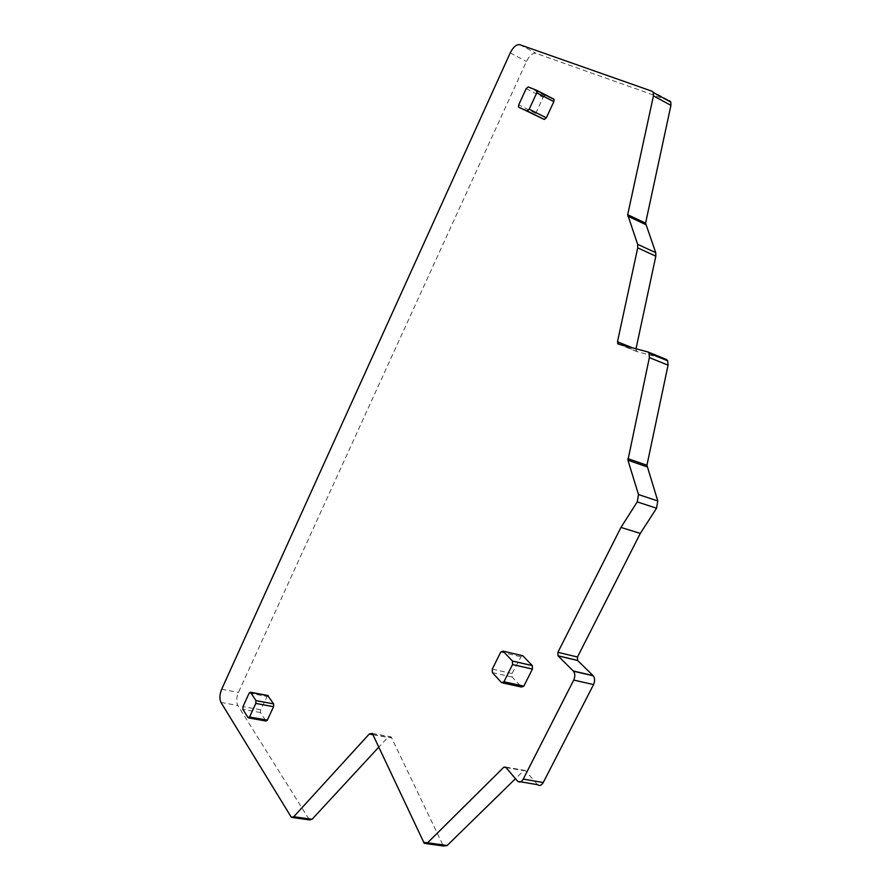 <?xml version="1.0" encoding="UTF-8"?>
<svg xmlns="http://www.w3.org/2000/svg" width="891" height="891" viewBox="0 0 891 891"><rect width="100%" height="100%" fill="white"/><g stroke="black" fill="none" stroke-linecap="round" stroke-linejoin="round"><path stroke-width="0.67" stroke-dasharray="4.46 3.34" d="M552.197 98.456L545.214 95.682L543.165 97.319L535.758 113.38L535.881 115.897M521.625 655.475L512.035 673.54L512.147 676.993L521.525 687.039L501.622 682.695M267.645 695.481L260.606 709.782L260.495 712.555L266.019 721.031M517.326 780.939L537.629 784.715M537.284 784.358L525.334 770.526L523.652 770.682L515.443 778.712M423.091 841.895L442.682 844.545L443.874 846.038M442.682 844.545L391.349 737.247L387.808 737.403L378.931 746.992M290.7 816.635L308.965 819.163L309.678 819.909M308.965 819.163L237.841 705.516C236.182 702.019 236.382 697.664 238.443 692.441L526.447 61.434C529.477 55.543 532.684 52.847 536.059 53.337L669.497 100.728L652.045 91.238M636.029 348.715L636.742 351.522L665.833 359.24M647.189 351.655L647.813 351.9M618.298 344.06L636.742 351.522M632.064 347.679L635.918 349.239M519.787 44.695L536.059 53.337M510.22 52.914L526.447 61.434M221.659 689.266L238.443 692.441M220.979 702.431L237.841 705.516M373.24 734.763L387.808 737.403M373.129 734.507L391.728 737.882M505.988 767.563L523.652 770.682M505.654 767.151L525.467 770.659M535.758 113.38L518.74 104.837M526.169 88.621L543.165 97.319M545.214 95.682L528.196 86.95M512.035 673.54L492.278 669.13M512.147 676.993L492.367 672.616M500.731 652.078L520.455 656.667M260.606 709.782L242.998 706.563M260.495 712.555L242.875 709.347M249.168 693.109L266.765 696.439M265.83 720.819L248.088 717.656M620.314 344.594L636.074 350.965M291.402 817.381L292.593 817.548M372.304 733.404L390.893 736.779M424.261 843.398L426.288 843.666M505.52 767.017L525.334 770.526M517.671 781.296L520.656 781.808M535.536 115.563L518.506 107.031M502.836 682.963L501.633 682.706"/><path stroke-width="1.34" d="M640.306 533.419L620.96 527.405L557.9 652.323L557.978 655.776L573.492 671.224C575.152 673.652 575.23 676.592 573.726 680.067L523.262 779.09C521.536 781.997 519.676 782.732 517.671 781.296L505.654 767.151L503.849 767.184L427.524 842.853L424.261 843.398L372.304 733.404L369.242 734.039L293.785 816.735L291.402 817.381L220.979 702.431C219.353 698.912 219.587 694.534 221.659 689.266L510.22 52.914C513.249 46.967 516.446 44.227 519.787 44.695L652.045 91.238L653.337 92.564L653.448 95.872L627.687 214.698L637.633 244.312L637.711 247.865L617.485 341.765L618.298 344.06L647.88 351.945L649.016 353.215L649.372 357.592L668.061 365.154L646.933 465.258L657.781 500.954L656.556 508.215L640.306 533.419L577.479 657.001L577.58 660.42L593.25 675.79C594.943 678.207 595.032 681.125 593.54 684.566L543.254 782.543C541.528 785.428 539.656 786.152 537.629 784.715L520.656 781.808M647.813 351.9L666.535 359.53L667.682 360.799L668.061 365.154M649.372 357.592L627.921 460.202L638.502 494.572L637.243 501.911L656.556 508.215M620.96 527.405L637.243 501.911M518.84 107.377L527.149 110.885L529.198 109.225L536.738 92.831L536.616 90.281L528.196 86.95L526.169 88.621L518.74 104.837L518.506 107.031L544.267 119.461L546.328 117.835L553.857 101.596L554.079 99.424L552.197 98.456M502.836 682.963L521.525 687.039L523.852 686.148L532.417 669.074L532.317 665.61L522.761 655.743L521.625 655.475M248.712 717.934L266.019 721.031L267.322 720.162L273.559 706.708L273.66 703.901L267.645 695.481M515.443 778.712L447.159 845.503L443.874 846.038L426.288 843.666M378.931 746.992L312.084 819.274L309.678 819.909L292.593 817.548M653.448 95.872L670.934 105.35L670.8 102.064L669.497 100.728M670.934 105.35L645.574 223.162L655.72 252.643L655.821 256.174L636.029 348.715M492.278 669.13L492.367 672.616L501.622 682.695L503.938 681.793L512.537 664.552L512.459 661.055L503.025 651.132L500.731 652.078L492.278 669.13M242.998 706.563L242.875 709.347L248.088 717.656L249.569 716.988L255.817 703.411L255.94 700.593L250.471 692.229L249.168 693.109L242.998 706.563M638.502 494.572L657.781 500.954M627.921 460.202L646.977 466.817M627.888 458.642L646.933 465.258M617.485 341.765L632.064 347.679M637.711 247.865L655.821 256.174M637.633 244.312L655.72 252.643M627.721 216.079L645.607 224.543M627.687 214.698L645.574 223.162M293.785 816.735L312.084 819.274M369.242 734.039L373.24 734.763M427.524 842.853L447.159 845.503M503.849 767.184L505.988 767.563M523.262 779.09L543.254 782.543M573.726 680.067L593.54 684.566M573.269 670.99L593.038 675.567M558.067 655.865L577.658 660.509M557.9 652.323L577.479 657.001M553.712 99.057L536.716 90.336M553.857 101.596L536.738 92.831M546.328 117.835L529.198 109.225M544.267 119.461L527.149 110.885M522.761 655.743L503.025 651.132M532.283 665.577L512.425 661.022M532.417 669.074L512.537 664.552M523.852 686.148L503.938 681.793M268.258 695.76L250.638 692.407M273.66 703.901L255.94 700.593M273.559 706.708L255.817 703.411M267.322 720.162L249.569 716.988M649.016 353.215L667.682 360.799M617.63 343.503L620.314 344.594M653.337 92.564L670.8 102.064M573.492 671.224L593.25 675.79M557.978 655.776L577.58 660.42M554.079 99.424L536.983 90.648M532.317 665.61L512.459 661.055M268.08 695.57L250.471 692.229"/></g></svg>
